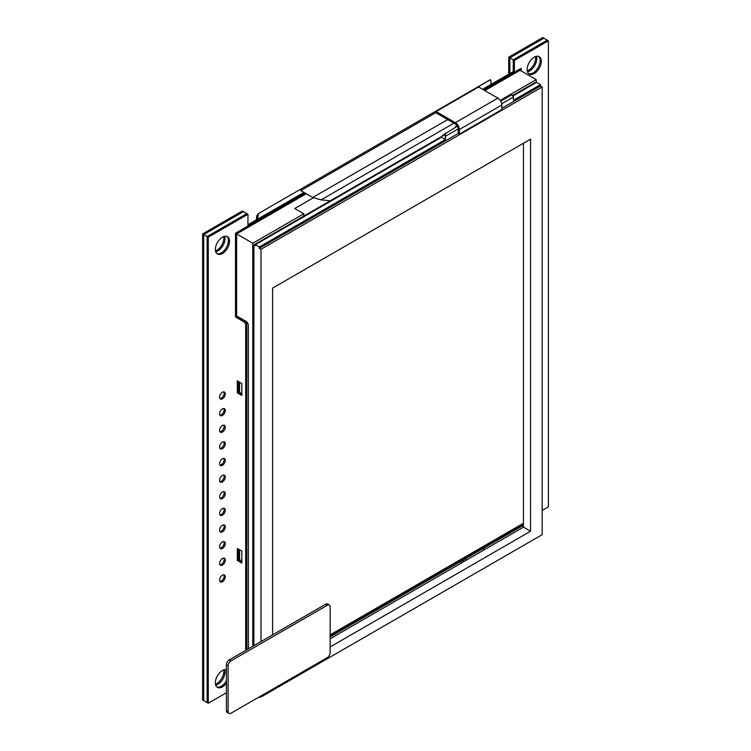 <?xml version="1.0" encoding="UTF-8"?>
<svg xmlns="http://www.w3.org/2000/svg" width="751" height="751" viewBox="0 0 751 751"><rect width="100%" height="100%" fill="white"/><g stroke="black" fill="none" stroke-linecap="round" stroke-linejoin="round"><path stroke-width="1.13" d="M508.709 74.208L508.709 57.189L513.252 59.808L513.252 71.589M242.291 211.003L202.61 233.918L202.61 699.96L207.145 702.579L207.145 236.537L246.826 213.622L242.291 211.003M513.252 59.808L547.263 40.169L542.729 37.55L508.709 57.189M215.481 684.208A10.016 5.783 120 0 0 223.864 671.328A10.016 5.783 120 0 0 223.742 669.901M527.258 70.885A10.016 5.783 120 0 0 535.641 58.005A10.016 5.783 120 0 0 535.519 56.578M215.481 250.89A10.016 5.783 120 0 0 223.864 238.011A10.016 5.783 120 0 0 223.742 236.574M216.898 686.987A10.016 5.783 120 0 0 226.417 680.772M528.676 73.664A10.016 5.783 120 0 0 536.167 70.303A10.016 5.783 120 0 0 540.176 60.624A10.016 5.783 120 0 0 538.636 56.419M216.898 253.669A10.016 5.783 120 0 0 224.389 250.308A10.016 5.783 120 0 0 228.398 240.63A10.016 5.783 120 0 0 226.858 236.424M219.959 581.415A4.008 2.319 120 0 0 224.145 576.12A4.008 2.319 120 0 0 223.798 574.759M219.959 564.79A4.008 2.319 120 0 0 224.145 559.495A4.008 2.319 120 0 0 223.798 558.134M219.959 548.164A4.008 2.319 120 0 0 224.145 542.87A4.008 2.319 120 0 0 223.798 541.499M219.959 531.539A4.008 2.319 120 0 0 224.145 526.244A4.008 2.319 120 0 0 223.798 524.874M219.959 514.914A4.008 2.319 120 0 0 224.145 509.619A4.008 2.319 120 0 0 223.798 508.249M219.959 498.288A4.008 2.319 120 0 0 224.145 492.994A4.008 2.319 120 0 0 223.798 491.623M219.959 481.663A4.008 2.319 120 0 0 224.145 476.369A4.008 2.319 120 0 0 223.798 474.998M219.959 465.029A4.008 2.319 120 0 0 224.145 459.743A4.008 2.319 120 0 0 223.798 458.373M219.959 448.403A4.008 2.319 120 0 0 224.145 443.118A4.008 2.319 120 0 0 223.798 441.748M219.959 431.778A4.008 2.319 120 0 0 224.145 426.484A4.008 2.319 120 0 0 223.798 425.122M219.959 415.153A4.008 2.319 120 0 0 224.145 409.858A4.008 2.319 120 0 0 223.798 408.497M219.959 398.528A4.008 2.319 120 0 0 224.145 393.233A4.008 2.319 120 0 0 223.798 391.872M202.61 233.918L207.145 236.537M520.049 70.275L484.846 90.599L520.049 70.275L536.205 79.606L500.232 100.371L536.205 79.606L500.232 100.371L536.205 79.606L500.232 100.371L536.205 79.606L536.205 82.554L536.205 79.606L520.049 70.275L484.846 90.599L520.049 70.275L536.205 79.606L536.205 82.554L536.205 79.606L520.049 70.275L484.846 90.599L520.049 70.275L536.205 79.606L536.205 82.554L536.205 79.606L520.049 70.275M306.23 193.73L236.621 233.918L236.621 315.936L246.084 321.4A3.211 1.849 -120 0 1 248.356 325.324A3.211 1.849 -120 0 0 246.084 321.4L236.621 315.936L246.084 321.4A3.211 1.849 -120 0 1 248.356 325.324A3.211 1.849 -120 0 0 246.084 321.4L236.621 315.936L246.084 321.4A3.211 1.849 -120 0 1 248.356 325.324A3.211 1.849 -120 0 0 246.084 321.4L236.621 315.936L236.621 233.918L252.777 243.24L252.777 646.32L252.777 243.24L252.777 646.32L252.777 243.24L252.777 646.32L252.777 243.24L303.789 213.791L294.721 208.553L313.345 197.804L294.721 208.553L303.789 213.791L303.789 216.081L303.789 213.791L252.777 243.24L236.621 233.918L236.621 315.936L236.621 233.918L252.777 243.24L303.789 213.791L294.721 208.553L313.345 197.804L294.721 208.553L303.789 213.791L303.789 216.081L303.789 213.791L252.777 243.24L236.621 233.918L236.621 315.936L236.621 233.918L252.777 243.24L303.789 213.791L294.721 208.553L313.345 197.804L294.721 208.553L303.789 213.791L303.789 216.081L303.789 213.791L252.777 243.24L236.621 233.918L306.23 193.73M248.356 648.873L248.356 325.324L248.356 648.873M239.569 559.101L239.569 549.741L239.569 559.101L239.569 549.741L239.569 559.101L239.569 549.741L239.569 559.101L241.831 563.034L237.297 560.415L237.297 548.437L241.831 551.056L241.831 563.034L241.831 551.056M239.569 391.534L239.569 382.175L239.569 391.534L239.569 382.175L239.569 391.534L239.569 382.175L239.569 391.534L241.831 395.458L237.297 392.848L237.297 380.87L241.831 383.479L241.831 395.458L241.831 383.479M523.456 526.836L522.076 526.038L523.456 526.836M509.845 73.551L509.845 57.846L514.379 60.456L514.379 73.551M203.737 234.575L208.271 237.185L247.952 214.279L243.418 211.66L203.737 234.575L203.737 700.617L208.271 703.236L226.417 692.76M542.156 510.473L548.39 506.869L548.39 40.826L543.855 38.207L509.845 57.846M215.715 685.119A10.016 5.783 120 0 0 225 671.985A10.016 5.783 120 0 0 224.643 669.639M527.484 71.796A10.016 5.783 120 0 0 536.777 58.662A10.016 5.783 120 0 0 536.421 56.325M215.715 251.801A10.016 5.783 120 0 0 225 238.658A10.016 5.783 120 0 0 224.643 236.321M548.39 40.826L514.379 60.456M208.271 237.185L208.271 703.236M247.952 214.279L247.952 227.375M226.417 669.62A10.016 5.783 120 0 0 219.123 673.384A10.016 5.783 120 0 0 215.359 682.781A10.016 5.783 120 0 0 217.433 687.372A10.016 5.783 120 0 0 226.417 683.175M527.136 69.458A10.016 5.783 120 0 0 529.211 74.049A10.016 5.783 120 0 0 536.937 71.364A10.016 5.783 120 0 0 541.311 61.282A10.016 5.783 120 0 0 539.237 56.691A10.016 5.783 120 0 0 531.511 59.376A10.016 5.783 120 0 0 527.136 69.458M215.359 249.463A10.016 5.783 120 0 0 217.433 254.045A10.016 5.783 120 0 0 225.159 251.36A10.016 5.783 120 0 0 229.534 241.278A10.016 5.783 120 0 0 227.459 236.696A10.016 5.783 120 0 0 219.733 239.381A10.016 5.783 120 0 0 215.359 249.463M219.611 580.044A4.008 2.319 120 0 0 220.447 581.884A4.008 2.319 120 0 0 223.535 580.814A4.008 2.319 120 0 0 225.281 576.777A4.008 2.319 120 0 0 224.455 574.937A4.008 2.319 120 0 0 221.357 576.017A4.008 2.319 120 0 0 219.611 580.044M219.611 563.419A4.008 2.319 120 0 0 220.447 565.259A4.008 2.319 120 0 0 223.535 564.179A4.008 2.319 120 0 0 225.281 560.152A4.008 2.319 120 0 0 224.455 558.312A4.008 2.319 120 0 0 221.357 559.392A4.008 2.319 120 0 0 219.611 563.419M219.611 546.794A4.008 2.319 120 0 0 220.447 548.634A4.008 2.319 120 0 0 223.535 547.554A4.008 2.319 120 0 0 225.281 543.527A4.008 2.319 120 0 0 224.455 541.687A4.008 2.319 120 0 0 221.357 542.766A4.008 2.319 120 0 0 219.611 546.794M219.611 530.168A4.008 2.319 120 0 0 220.447 532.008A4.008 2.319 120 0 0 223.535 530.929A4.008 2.319 120 0 0 225.281 526.902A4.008 2.319 120 0 0 224.455 525.062A4.008 2.319 120 0 0 221.357 526.141A4.008 2.319 120 0 0 219.611 530.168M219.611 513.543A4.008 2.319 120 0 0 220.447 515.383A4.008 2.319 120 0 0 223.535 514.304A4.008 2.319 120 0 0 225.281 510.276A4.008 2.319 120 0 0 224.455 508.436A4.008 2.319 120 0 0 221.357 509.507A4.008 2.319 120 0 0 219.611 513.543M219.611 496.918A4.008 2.319 120 0 0 220.447 498.758A4.008 2.319 120 0 0 223.535 497.678A4.008 2.319 120 0 0 225.281 493.642A4.008 2.319 120 0 0 224.455 491.811A4.008 2.319 120 0 0 221.357 492.881A4.008 2.319 120 0 0 219.611 496.918M219.611 480.293A4.008 2.319 120 0 0 220.447 482.133A4.008 2.319 120 0 0 223.535 481.053A4.008 2.319 120 0 0 225.281 477.016A4.008 2.319 120 0 0 224.455 475.186A4.008 2.319 120 0 0 221.357 476.256A4.008 2.319 120 0 0 219.611 480.293M219.611 463.667A4.008 2.319 120 0 0 220.447 465.498A4.008 2.319 120 0 0 223.535 464.428A4.008 2.319 120 0 0 225.281 460.391A4.008 2.319 120 0 0 224.455 458.561A4.008 2.319 120 0 0 221.357 459.631A4.008 2.319 120 0 0 219.611 463.667M219.611 447.042A4.008 2.319 120 0 0 220.447 448.873A4.008 2.319 120 0 0 223.535 447.803A4.008 2.319 120 0 0 225.281 443.766A4.008 2.319 120 0 0 224.455 441.935A4.008 2.319 120 0 0 221.357 443.006A4.008 2.319 120 0 0 219.611 447.042M219.611 430.417A4.008 2.319 120 0 0 220.447 432.247A4.008 2.319 120 0 0 223.535 431.177A4.008 2.319 120 0 0 225.281 427.141A4.008 2.319 120 0 0 224.455 425.31A4.008 2.319 120 0 0 221.357 426.38A4.008 2.319 120 0 0 219.611 430.417M219.611 413.792A4.008 2.319 120 0 0 220.447 415.622A4.008 2.319 120 0 0 223.535 414.552A4.008 2.319 120 0 0 225.281 410.515A4.008 2.319 120 0 0 224.455 408.685A4.008 2.319 120 0 0 221.357 409.755A4.008 2.319 120 0 0 219.611 413.792M219.611 397.166A4.008 2.319 120 0 0 220.447 398.997A4.008 2.319 120 0 0 223.535 397.927A4.008 2.319 120 0 0 225.281 393.89A4.008 2.319 120 0 0 224.455 392.06A4.008 2.319 120 0 0 221.357 393.13A4.008 2.319 120 0 0 219.611 397.166M523.456 524.987A4.008 2.319 60 0 1 522.903 525.559L330.149 636.848M523.456 523.231L330.149 634.839M329.323 605.053L327.624 604.067A4.008 2.319 120 0 0 325.615 604.264L229.252 659.904A4.008 2.319 120 0 0 226.417 664.813L226.417 710.634A4.008 2.319 120 0 0 227.243 712.464L228.942 713.45A4.008 2.319 120 0 0 230.951 713.253L327.314 657.613A4.008 2.319 120 0 0 330.149 652.703L330.149 606.883A4.008 2.319 120 0 0 329.323 605.053A4.008 2.319 120 0 0 327.314 605.25L230.951 660.889A4.008 2.319 120 0 0 228.116 665.799L228.116 711.619A4.008 2.319 120 0 0 228.942 713.45M253.904 645.672L253.904 244.882L255.321 245.699L255.321 244.713L259.292 247.004L259.292 248.318L260.991 249.294L260.991 641.579M260.991 695.905L260.991 697.022L260.034 696.459M259.292 697.35L260.428 696.693M260.991 697.022L542.156 534.693L542.156 86.966L260.991 249.294M330.149 646.949L530.535 531.257L530.535 139.17L272.613 288.084L272.613 634.867M501.856 108.275L540.457 85.989L542.156 86.966M259.292 248.318L458.204 133.471L459.34 134.129L459.34 129.547A5.614 3.239 -120 0 0 455.369 122.676L436.096 111.552L436.096 112.857L455.369 123.981A4.008 2.319 60 0 1 457.415 126.177L443.156 134.936A33.739 19.479 60 0 0 441.485 137.236L445.456 139.526L259.292 247.004M436.096 111.552L478.612 87.003L497.885 98.128A5.614 3.239 -120 0 1 501.856 104.999L501.856 109.58L459.34 134.129M513.14 95.865L536.486 82.385L540.457 84.675L513.477 100.258L513.477 96.982L501.724 103.769M540.457 84.675L540.457 85.989M457.415 126.177A4.008 2.319 -120 0 1 458.204 128.89L458.204 133.471M458.204 128.89L445.456 136.26L445.456 139.526M500.739 101.169L511.9 94.72L513.477 96.982M443.156 134.936L445.456 136.26L445.456 133.087M255.321 244.713L441.485 137.236M253.904 244.882L442.142 136.203M512.783 95.415L535.069 82.554L535.641 82.882M330.149 638.763L523.456 527.164L523.456 143.263M530.535 531.257L523.456 527.164M330.177 200.846L321.109 199.86L312.745 197.494L300.813 190.604L300.043 189.562L258.372 213.613L490.422 79.634L491.126 81.399L490.825 84.534M257.274 219.376L258.71 213.434L256.729 215.715L256.316 219.921M490.516 79.69L449.098 103.507L451.154 102.849M456.786 125.239L454.89 127.632M257.584 216.232L256.729 215.715M305.094 193.073L235.485 233.261L235.485 316.978L243.822 321.794A2.647 1.53 -120 0 1 245.69 325.033L245.69 650.413M240.695 561.063L238.433 559.758L237.297 560.415M238.433 559.758L238.433 549.084M235.485 316.978L236.621 316.321L244.948 321.137A2.647 1.53 60 0 1 246.826 324.376L246.826 649.756M240.695 393.496L238.433 392.191L238.433 381.517M238.433 392.191L237.297 392.848M483.719 89.951L521.185 68.313L521.185 70.932M247.952 224.756L303.958 192.416M482.583 89.294L514.379 70.932M461.949 562.668L460.288 561.71L461.949 562.668M464.212 561.363L462.55 560.406L464.212 561.363M464.493 561.194L462.841 560.237L464.493 561.194M466.765 559.889L465.104 558.932L466.765 559.889M484.339 549.741L482.677 548.784L484.339 549.741M523.456 523.888L330.149 635.487M325.615 604.264L327.314 605.25M226.417 710.634L228.116 711.619M226.417 664.813L228.116 665.799M229.252 659.904L230.951 660.889M497.885 98.128L455.369 122.676M501.856 104.999L459.34 129.547M300.813 190.604L436.096 112.49M312.745 197.494L447.718 119.569M321.109 199.86L453.951 123.164M246.826 324.376L245.69 325.033M244.948 321.137L243.822 321.794M483.146 548.512L484.808 549.469L483.146 548.512"/></g></svg>
